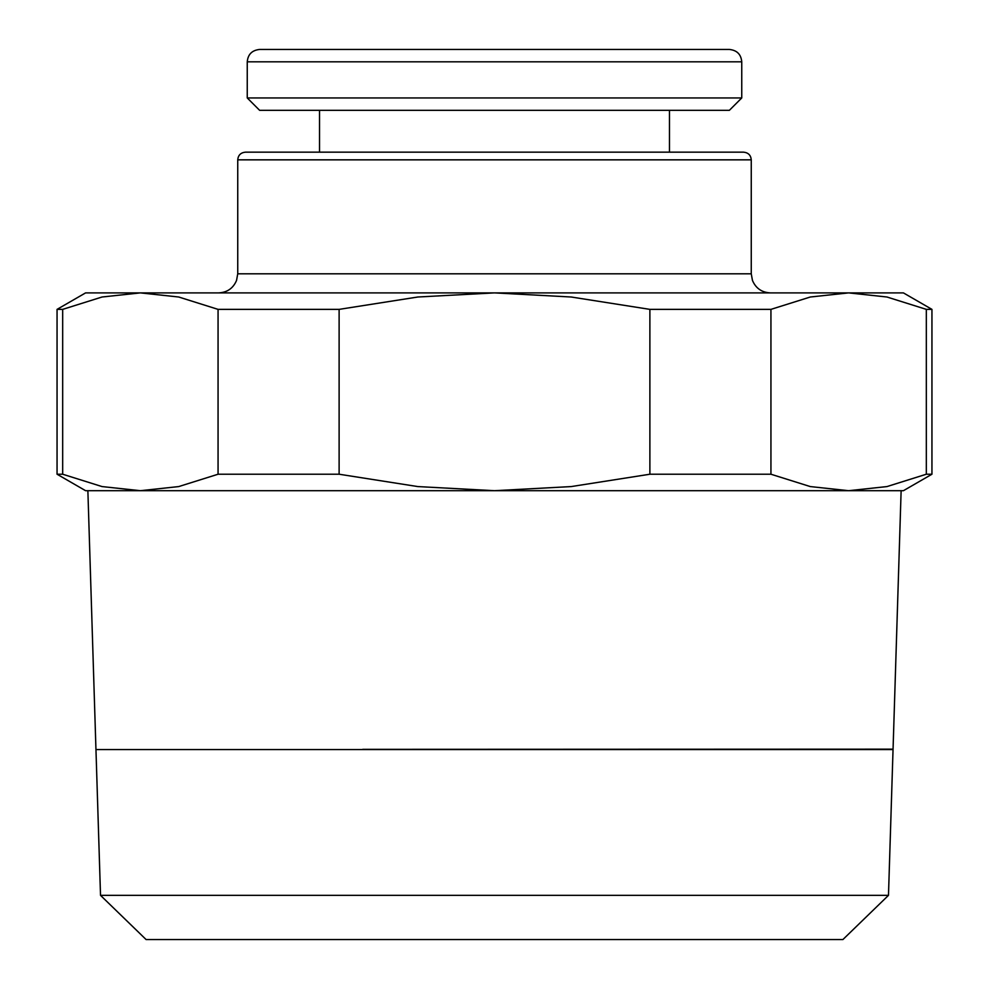 <?xml version="1.0" encoding="UTF-8"?>
<svg xmlns="http://www.w3.org/2000/svg" width="989" height="989" viewBox="0 0 989 989"><rect width="100%" height="100%" fill="white"/><g stroke="black" fill="none" stroke-linecap="round" stroke-linejoin="round"><path stroke-width="1.48" d="M893.055 749.266L901.127 490.692L848.624 490.692L903.414 490.692L931.947 474.226L931.947 309.372L903.414 292.892L85.586 292.892L57.053 309.372L57.053 474.226L85.586 490.692L848.624 490.692L810.288 486.576L770.938 474.226L649.884 474.226L571.197 486.576L494.5 490.692L417.803 486.576L339.116 474.226L218.062 474.226L178.712 486.576L140.376 490.692L102.028 486.576L62.678 474.226L57.053 474.226M893.042 749.353L626.272 749.353M362.728 749.353L893.042 749.168M140.376 490.692L87.873 490.692L95.945 749.266M842.9 939.55L888.481 895.354L893.042 749.551L95.958 749.551L100.519 895.354L146.1 939.55L842.9 939.55M751.257 273.805L237.743 273.805L237.743 159.835C238.151 155.211 240.71 152.652 245.42 152.158L743.58 152.158C748.29 152.652 750.849 155.211 751.257 159.835L751.257 273.805L752.444 280.406C755.806 288.306 761.777 292.472 770.357 292.892M247.25 61.812C247.918 54.37 252.034 50.254 259.613 49.45L729.388 49.45C736.966 50.254 741.082 54.37 741.75 61.812L741.75 97.948L729.388 110.311L259.613 110.311L247.25 97.948L247.25 61.812L741.75 61.812M247.25 97.948L741.75 97.948M319.521 152.158L319.521 110.311M669.479 110.311L669.479 152.158M931.947 474.226L926.322 474.226L886.972 486.576L848.624 490.692M57.053 309.372L62.678 309.372L102.028 297.009L140.376 292.892L178.712 297.009L218.062 309.372L339.116 309.372L417.803 297.009L494.5 292.892L571.197 297.009L649.884 309.372L770.938 309.372L810.288 297.009L848.624 292.892L886.972 297.009L926.322 309.372L931.947 309.372M62.678 474.226L62.678 309.372M926.322 309.372L926.322 474.226M770.938 474.226L770.938 309.372M649.884 309.372L649.884 474.226M339.116 474.226L339.116 309.372M218.062 309.372L218.062 474.226M100.519 895.354L888.481 895.354M237.743 159.835L751.257 159.835M237.743 273.805L236.556 280.406C233.194 288.306 227.223 292.472 218.643 292.892"/></g></svg>
